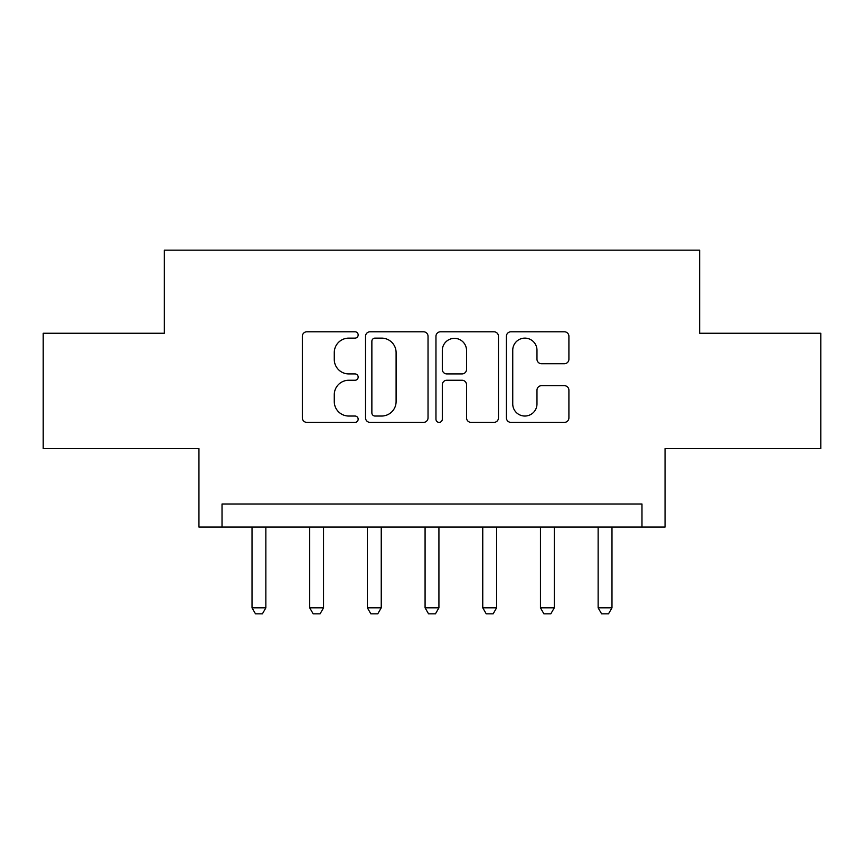 <?xml version="1.0" encoding="UTF-8"?>
<svg xmlns="http://www.w3.org/2000/svg" width="864" height="864" viewBox="0 0 864 864"><rect width="100%" height="100%" fill="white"/><g stroke="black" fill="none" stroke-linecap="round" stroke-linejoin="round"><path stroke-width="1.3" d="M358.16 334.951A3.175 3.175 0 0 0 354.996 331.787L306.86 331.787A4.525 4.525 0 0 0 302.335 336.312L302.335 417.852A4.525 4.525 0 0 0 306.86 422.377L354.996 422.377A3.175 3.175 0 0 0 358.16 419.213A3.175 3.175 0 0 0 354.996 416.038L348.764 416.038A14.494 14.494 0 0 1 334.271 401.544L334.271 394.751A14.494 14.494 0 0 1 348.764 380.257L354.996 380.257A3.175 3.175 0 0 0 358.16 377.082A3.175 3.175 0 0 0 354.996 373.918L348.764 373.918A14.494 14.494 0 0 1 334.271 359.413L334.271 352.62A14.494 14.494 0 0 1 348.764 338.126L354.996 338.126A3.175 3.175 0 0 0 358.16 334.951M564.386 363.722A4.525 4.525 0 0 0 568.912 359.186L568.912 336.312A4.525 4.525 0 0 0 564.386 331.787L510.926 331.787A4.525 4.525 0 0 0 506.401 336.312L506.401 417.852A4.525 4.525 0 0 0 510.926 422.377L564.386 422.377A4.525 4.525 0 0 0 568.912 417.852L568.912 390.215A4.525 4.525 0 0 0 564.386 385.69L541.512 385.69A4.525 4.525 0 0 0 536.976 390.215L536.976 403.92A12.118 12.118 0 0 1 524.858 416.038A12.118 12.118 0 0 1 512.741 403.92L512.741 350.244A12.118 12.118 0 0 1 524.858 338.126A12.118 12.118 0 0 1 536.976 350.244L536.976 359.186A4.525 4.525 0 0 0 541.512 363.722L564.386 363.722M641.974 527.062L665.053 527.062L665.053 448.61L820.8 448.61L820.8 333.245L699.656 333.245L699.656 250.171L164.344 250.171L164.344 333.245L43.2 333.245L43.2 448.61L198.947 448.61L198.947 527.062L641.974 527.062L641.974 503.993L222.026 503.993L222.026 527.062M428.036 336.312A4.525 4.525 0 0 0 423.511 331.787L370.051 331.787A4.525 4.525 0 0 0 365.526 336.312L365.526 417.852A4.525 4.525 0 0 0 370.051 422.377L423.511 422.377A4.525 4.525 0 0 0 428.036 417.852L428.036 336.312M440.489 331.787L493.949 331.787A4.525 4.525 0 0 1 498.474 336.312L498.474 417.852A4.525 4.525 0 0 1 493.949 422.377L471.074 422.377A4.525 4.525 0 0 1 466.538 417.852L466.538 384.782A4.525 4.525 0 0 0 462.013 380.257L446.839 380.257A4.525 4.525 0 0 0 442.303 384.782L442.303 419.213A3.175 3.175 0 0 1 439.139 422.377A3.175 3.175 0 0 1 435.964 419.213L435.964 336.312A4.525 4.525 0 0 1 440.489 331.787M375.041 338.126A3.175 3.175 0 0 0 371.866 341.302L371.866 412.873A3.175 3.175 0 0 0 375.041 416.038L381.607 416.038A14.494 14.494 0 0 0 396.101 401.544L396.101 352.62A14.494 14.494 0 0 0 381.607 338.126L375.041 338.126M466.538 350.471A12.118 12.118 0 0 0 454.421 338.353A12.118 12.118 0 0 0 442.303 350.471L442.303 369.382A4.525 4.525 0 0 0 446.839 373.918L462.013 373.918A4.525 4.525 0 0 0 466.538 369.382L466.538 350.471M252.018 527.062L252.018 607.824L265.864 607.824L265.864 527.062M265.864 607.824L262.408 613.829L255.485 613.829L252.018 607.824M309.712 527.062L309.712 607.824L323.546 607.824L323.546 527.062M323.546 607.824L320.09 613.829L313.168 613.829L309.712 607.824M367.394 527.062L367.394 607.824L381.24 607.824L381.24 527.062M381.24 607.824L377.773 613.829L370.85 613.829L367.394 607.824M425.077 527.062L425.077 607.824L438.923 607.824L438.923 527.062M438.923 607.824L435.456 613.829L428.544 613.829L425.077 607.824M482.76 527.062L482.76 607.824L496.606 607.824L496.606 527.062M496.606 607.824L493.15 613.829L486.227 613.829L482.76 607.824M540.454 527.062L540.454 607.824L554.288 607.824L554.288 527.062M554.288 607.824L550.832 613.829L543.91 613.829L540.454 607.824M598.136 527.062L598.136 607.824L611.982 607.824L611.982 527.062M611.982 607.824L608.515 613.829L601.592 613.829L598.136 607.824"/></g></svg>
